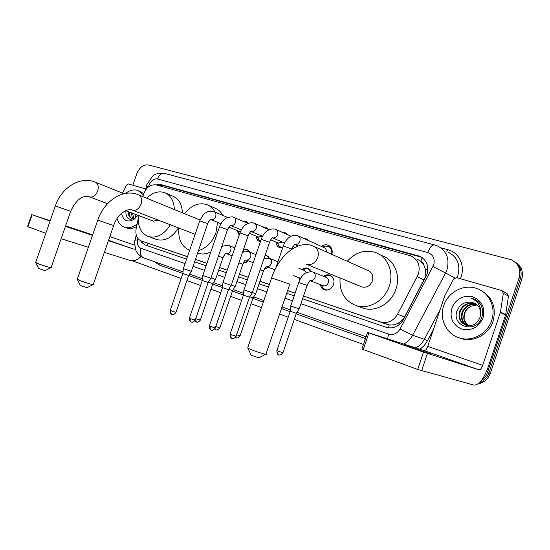 <?xml version="1.0" encoding="UTF-8"?>
<svg xmlns="http://www.w3.org/2000/svg" width="550" height="550" viewBox="0 0 550 550"><rect width="100%" height="100%" fill="white"/><g stroke="black" fill="none" stroke-linecap="round" stroke-linejoin="round"><path stroke-width="0.82" d="M248.27 260.796L243.306 263.106M268.022 267.156L264.151 269.431M299.668 280.191L298.767 277.64M323.593 276.327C325.572 274.849 327.635 274.443 329.766 275.096C333.424 276.822 334.689 279.971 333.554 284.549C331.616 288.949 328.625 290.737 324.582 289.912C322.279 289.059 320.863 287.293 320.347 284.625M239.209 235.111L236.94 230.409M260.356 241.849L259.861 241.704C257.613 240.797 256.355 238.934 256.087 236.115M282.618 248.002L279.854 247.768C277.516 246.826 276.21 244.915 275.921 242.021M303.531 296.065L389.228 324.892C392.212 325.284 395.175 324.727 398.104 323.214C400.922 321.778 403.102 319.674 404.628 316.91L425.15 277.447L425.336 269.149L423.947 265.306C423.734 263.189 422.675 261.807 420.771 261.168L422.18 257.661M303.552 295.996L380.566 322.087C387.654 323.723 393.326 321.097 397.567 314.215L418.413 274.154C420.544 265.561 418.048 259.469 410.912 255.887L156.118 184.869C149.82 184.264 145.42 188.018 142.924 196.151L142.828 196.618M420.771 261.168L423.947 265.306M138.188 218.831L136.173 228.477C135.19 234.822 136.881 238.989 141.226 240.982L187.44 256.712M195.408 259.414L206.944 263.326M219.567 267.603L227.191 270.188M239.394 274.326L248.222 277.317M259.964 281.298L269.342 284.481M287.588 290.661L295.089 293.205M420.537 261.099L417.223 259.181M141.226 240.982L187.461 256.651M195.436 259.353L206.965 263.264M219.587 267.541L227.212 270.126M239.415 274.257L248.242 277.255M259.992 281.229L269.369 284.412M287.616 290.593L295.116 293.136M301.929 269.493C303.854 268.022 305.848 267.609 307.911 268.242L311.424 271.666M265.203 255.001L266.53 255.255L269.761 258.472M243.581 249.171L246.923 249.102L250.064 252.312M321.393 246.428C323.558 244.833 325.772 244.413 328.048 245.169C331.554 246.854 332.839 249.934 331.904 254.396M304.04 238.576L306.426 238.92L308.997 240.817M282.913 232.609L285.574 232.891L288.234 234.981M262.604 226.868L265.464 227.081L268.153 229.316M243.045 221.334L246.049 221.471L248.353 223.211M132.832 185.247L136.847 173.642C139.556 167.262 143.426 164.374 148.459 164.966L511.411 259.806C518.574 263.643 521.139 269.651 519.104 277.832L487.444 372.515L488.874 372.969C487.176 377.678 484.048 380.916 479.497 382.683C484.048 380.916 487.176 377.678 488.874 372.969L520.41 278.644L488.874 372.969L490.297 373.422C488.118 379.177 484.096 382.635 478.232 383.797M514.216 261.436C520.293 265.526 522.362 271.267 520.41 278.644C522.362 271.267 520.293 265.526 514.216 261.436M515.529 262.302C521.592 266.386 523.655 272.106 521.709 279.455L490.297 373.422M302.61 298.753L386.506 327.401C393.546 329.01 399.163 326.418 403.356 319.632L426.999 274.333C429.11 265.849 426.621 259.82 419.54 256.245L160.854 184.546L156.111 184.869M158.723 185.597L162.938 185.46L421.651 257.311M487.444 372.515C486.269 375.897 484.241 378.586 481.346 380.579M363.467 344.451L294.278 319.406M288.221 317.212L279.606 314.091M261.477 307.532L251.034 303.751M241.643 300.355L230.615 296.361M220.729 292.786L210.932 289.238M200.592 285.491L186.917 280.541M181.191 278.472L132.309 260.776M140.793 240.817L145.131 244.97L186.608 259.132M194.576 261.855L206.099 265.788M218.714 270.098L226.332 272.704M238.521 276.863L247.349 279.881M259.084 283.889L268.455 287.086M286.688 293.315L294.181 295.873M443.726 305.635C448.023 291.823 464.427 283.415 477.538 288.784C489.438 293.067 496.155 307.759 491.645 320.478C487.396 334.077 471.652 342.244 459.058 337.81C446.16 333.891 439.079 318.587 443.726 305.635M480.796 290.338C492.415 297.103 496.506 307.374 493.082 321.145C488.854 334.682 473.158 342.815 460.598 338.394L458.686 337.686M483.051 317.817C478.686 327.374 471.604 331.134 461.821 329.113C452.849 325.057 449.515 318.072 451.818 308.144C455.984 298.801 462.942 295.006 472.677 296.752C481.841 300.596 485.306 307.615 483.051 317.817M470.216 302.156C464.228 301.95 459.924 304.59 457.304 310.062C450.292 326.343 476.534 334.455 481.745 317.529C483.285 312.964 482.9 308.632 480.604 304.528C478.871 301.881 476.554 299.998 473.639 298.891L471.171 298.217C478.232 301.283 481.381 306.604 480.604 314.174C480.693 308.708 478.321 304.92 473.495 302.823L470.216 302.156L473.495 302.823M475.654 303.903C468.6 302.301 463.492 304.769 460.322 311.307C458.569 317.494 460.302 322.073 465.52 325.036M475.399 303.744L475.365 303.724C468.194 301.929 462.983 304.37 459.724 311.039C457.909 317.735 459.965 322.444 465.884 325.167C472.526 326.631 477.263 323.971 480.102 317.185L480.604 314.174M476.678 304.659C470.168 303.82 465.506 306.391 462.708 312.373C461.058 317.921 462.413 322.266 466.757 325.421M476.431 304.459C469.776 303.435 465.004 305.986 462.117 312.104C460.439 317.811 461.883 322.224 466.441 325.339M468.043 325.641L464.901 321.09L464.798 313.308C465.96 310.042 468.098 307.67 471.199 306.178C467.94 307.67 465.699 310.001 464.475 313.163C462.914 318.237 464.001 322.382 467.72 325.6M471.199 306.178L476.981 304.92M474.547 303.27L473.612 302.878M474.994 299.475L471.171 298.217M406.161 345.696L430.842 353.953L406.161 345.696M423.527 352.124L367.524 332.454L424.071 350.597C425.418 350.701 426.642 349.298 427.749 346.397L444.799 295.721L453.626 278.994L456.582 277.647L501.806 290.565L503.326 293.267L500.473 312.043L505.67 314.621L488.132 367.18C483.691 379.136 478.974 385.117 473.997 385.117L417.697 369.462L423.527 352.124L479.112 369.841C480.349 369.889 481.539 368.397 482.673 365.365L500.473 312.043M502.37 290.881L506.962 293.439L508.475 296.106L505.67 314.621M368.878 332.942L363.275 349.532L417.697 369.462M363.275 349.532L361.941 348.954M125.503 193.435C129.718 190.163 133.87 189.186 137.974 190.506L143.275 194.776M138.875 190.884L143.66 193.627M137.912 215.277L134.076 219.34C127.538 222.771 123.358 220.784 121.543 213.386M125.826 210.671C125.778 218.357 128.824 220.839 134.956 218.123L137.83 215.242M129.367 212.018C129.099 215.229 129.944 217.394 131.897 218.501M128.549 211.709C128.274 215.249 129.298 217.484 131.608 218.419L135.073 218.048M132.626 213.262L133.753 218.515M131.814 212.953C131.581 215.428 132.062 217.305 133.258 218.591M135.953 217.353L135.685 214.431M135.053 214.191L135.362 217.834M137.108 224.001C132.894 227.377 128.741 228.456 124.644 227.246C120.945 225.933 118.429 223.032 117.102 218.542M136.565 226.6C133.148 228.504 129.876 228.972 126.741 227.996L126.198 227.803M265.719 354.303L258.796 357.837L251.144 355.176M247.796 347.614L247.899 348.15L251.254 349.663C257.723 352.309 268.077 355.341 266.207 354.056M361.226 286.626L361.976 286.935C366.671 287.946 370.123 285.966 372.343 280.988C373.581 275.997 372.151 272.518 368.067 270.552L314.387 246.572M347.284 261.271C355.589 252.168 365.083 249.26 375.767 252.56C387.709 256.74 394.178 272.374 389.249 286.192C384.608 300.836 368.576 309.959 356.07 305.553C344.548 300.836 339.212 291.644 340.072 277.984M382.511 255.874C394.357 260.026 400.799 275.468 395.938 289.094C391.359 303.531 375.499 312.496 363.096 308.131L361.405 307.512M93.094 284.646L86.969 287.705L80.314 285.498M77.309 279.153L79.2 280.266C84.123 282.288 94.724 285.457 93.356 284.508M184.594 213.723C191.194 205.308 198.577 202.256 206.752 204.566C210.272 205.886 213.036 208.374 215.036 212.039M217.587 222.337L215.909 232.856C212.279 242.337 206.456 248.263 198.433 250.621M208.367 205.274L214.61 208.003C218.116 209.323 220.873 211.791 222.867 215.414M194.954 234.266L132.646 210.258C136.235 210.856 139.033 208.828 141.027 204.181C142.306 199.451 141.371 196.302 138.229 194.734L136.703 194.184C122.203 189.111 103.929 201.362 97.783 220.103L97.769 220.137M189.647 250.284C181.534 246.647 177.959 239.25 178.908 228.085M210.884 251.845C206.463 254.086 202.201 254.574 198.083 253.303L197.574 253.124M50.985 267.671L45.045 270.6L38.61 268.482M35.674 262.412L37.283 263.361C41.834 265.231 52.463 268.428 51.205 267.561M146.706 198.206C152.46 192.576 158.393 190.699 164.498 192.576C170.699 195.167 173.986 200.819 174.357 209.529M165.804 193.133L172.535 196.013C178.716 198.598 182.002 204.201 182.394 212.822M153.292 221.134L158.269 220.131M170.321 224.778C164.106 234.603 156.819 238.549 148.466 236.61C140.8 233.365 137.459 226.325 138.442 215.483M178.42 227.893C172.253 237.6 165.014 241.484 156.688 239.546L155.966 239.291M331.595 254.258C332.331 250.394 331.183 247.741 328.144 246.29L325.05 246.097L322.774 247.053M326.391 251.934C326.576 249.851 325.847 248.442 324.197 247.699L298.341 235.991M269.589 242.179C270.992 239.278 271.954 237.82 272.47 237.813L272.848 237.937C275 238.157 276.595 237.064 277.626 234.644C278.279 232.1 277.654 230.354 275.736 229.405L274.202 228.938C268.317 228.621 263.986 232.079 261.216 239.326L269.548 242.282L252.299 292.772L243.918 289.898M252.292 292.793L249.501 297.179L243.43 295.123L230.072 334.201M251.157 231.502L251.57 231.619C253.646 231.832 255.186 230.746 256.197 228.374C256.85 225.878 256.252 224.166 254.396 223.252L252.849 222.784C246.998 222.454 242.701 225.83 239.965 232.918L248.146 235.833L231.192 285.347L222.963 282.528M231.186 285.374L228.442 289.671L222.496 287.629M277.276 242.598L278.527 245.561L280.672 247.087L282.851 247.335M278.348 243.052L282.37 242.083M266.413 228.546L265.334 228.071M227.576 229.536C228.738 226.971 229.769 225.596 230.67 225.417L231.083 225.541C233.076 225.734 234.575 224.668 235.565 222.337C236.211 219.883 235.641 218.212 233.853 217.326L232.286 216.851L227.604 217.346L225.032 218.783C223.383 219.801 221.533 222.454 219.498 226.758L227.549 229.632L210.884 278.204L202.778 275.454L219.464 226.847M191.29 322.128L191.063 322.046C190.121 321.441 189.894 320.299 190.376 318.615L195.264 320.072L208.168 282.466L202.324 280.445M257.421 236.679L258.679 239.628L260.638 241.024M258.321 237.057L262.116 236.156M247.486 223.266L245.307 222.317M207.735 223.568C208.794 221.121 209.853 219.787 210.911 219.553L211.331 219.684C213.262 219.863 214.713 218.811 215.683 216.521C216.322 214.108 215.779 212.472 214.06 211.613L212.465 211.145L207.68 211.667L205.074 213.159C203.589 214.039 201.822 216.59 199.781 220.818L207.701 223.651L191.317 271.329L184.669 269.101L183.343 268.62L199.753 220.907M191.311 271.343L188.657 275.481L183.844 273.893L182.889 273.536L183.349 268.62M238.253 230.959L239.594 233.998M238.982 231.261L240.515 231.495M333.967 280.672C333.486 278.197 332.186 276.554 330.069 275.749L326.844 275.632L324.548 276.712M322.981 285.629L323.256 285.732C325.545 286.199 327.236 285.196 328.329 282.707C328.969 280.115 328.254 278.334 326.184 277.365L313.191 272.174M278.822 354.805L278.63 354.736C277.784 354.166 277.619 352.997 278.128 351.237L282.961 352.667L296.34 313.335L299.159 308.901L290.737 305.986M296.361 313.314L290.256 311.245L290.737 306.013L298.719 282.562M321.31 284.989L322.596 287.781L325.215 289.623C327.188 290.207 329.086 289.822 330.921 288.454M311.321 271.652L308.227 268.888L305.243 268.757L302.878 269.871M306.377 272.594L304.301 270.435L298.836 268.269M299.722 278.004L300.114 279.297M236.631 334.806L240.103 335.741L253.028 297.907L255.75 293.645L252.381 292.531M253.041 297.887L249.728 296.821M269.699 258.445L266.874 255.887L264.983 255.654M253.234 262.659L245.926 259.916C245.272 261.009 246.008 258.012 242.839 264.261L235.256 286.419L231.275 285.12M235.249 286.44L232.588 290.606L228.663 289.327M264.261 269.225L266.344 268.572M250.037 252.306L247.273 249.734L244.881 249.59L243.224 250.216M244.124 251.597L242.962 250.992M218.453 256.128L222.942 257.757L215.497 279.482L210.959 277.984M215.49 279.496L212.877 283.587L208.395 282.109M243.451 262.804L246.428 262.309M65.491 226.194L81.902 231.653L65.56 225.995M122.561 193.139L126.514 185.089L128.322 183.961L145.784 188.946M140.972 256.534C137.404 260.129 133.726 261.422 129.944 260.411L104.383 252.347M88.351 247.294L61.139 238.714M50.181 220.742L31.701 214.596L32.134 214.754L27.954 226.738L45.815 233.282M27.954 226.738L27.527 226.572L31.701 214.596M32.134 214.754L50.071 221.052M65.429 226.373L92.489 235.373M108.426 240.673L133.849 249.123L135.444 249.019M65.601 225.885L92.654 234.898M424.126 279.943L417.333 276.671M388.458 327.841L389.228 324.892M398.104 323.214L399.857 324.149M147.414 245.747L147.943 243.32M425.336 269.149L427.811 270.407M161.267 186.306L161.817 185.254M404.628 316.91L397.567 314.215M387.001 324.356L380.284 321.998M521.709 279.455L519.104 277.832M419.918 256.692L418.261 255.812M300.926 303.724L388.582 334.084C393.374 335.321 397.196 333.637 400.063 329.024L433.709 264.935C435.146 258.803 433.18 254.691 427.804 252.587L157.444 178.97C153.835 178.496 151.064 180.531 149.126 185.075L148.699 186.691M427.804 252.587C429.839 247.246 432.128 244.702 434.672 244.949L437.298 245.877C446.531 250.676 449.769 258.61 447.013 269.665L445.582 272.999L454.809 277.832M146.142 187.254L146.252 186.711L148.754 186.429M440.756 247.803L447.899 249.7L446.854 251.391M447.899 249.7C458.748 252.292 465.245 265.169 461.141 276.629L460.329 278.712M457.002 277.764L457.916 275.488C460.591 264.708 457.394 256.96 448.312 252.237M433.455 329.436L427.419 340.808C425.542 344.293 423.012 347.098 419.829 349.229M365.468 338.532L296.175 313.83M290.111 311.664L281.483 308.591M263.326 302.115L252.869 298.389M243.451 295.034L232.416 291.094M222.502 287.561L212.706 284.068M202.331 280.369L188.719 275.516M182.903 273.446L159.17 264.983L154.598 261.724M432.994 266.599L445.582 272.999L412.644 335.232L424.373 339.302L440.117 309.636M400.063 329.024L412.644 335.232C410.52 339.151 407.578 342.107 403.81 344.087M415.724 347.916C419.416 345.991 422.297 343.118 424.373 339.302L427.419 340.808M137.892 238.535L137.589 240.006C136.943 244.207 138.057 246.978 140.924 248.311C139.659 252.966 140.477 256.114 143.392 257.751L183.054 271.824L143.474 257.778M297.021 312.276L366.059 336.779L297.014 312.276M290.386 309.925L282.04 306.962L290.386 309.918M263.869 300.513L253.681 296.897L263.869 300.513M243.609 293.322L233.214 289.63L243.609 293.315M222.654 285.883L213.489 282.631L222.654 285.883M202.482 278.726L189.53 274.127L202.482 278.726M140.924 248.311L185.068 263.601M193.029 266.358L204.538 270.339M217.133 274.704L224.744 277.337M236.919 281.559L245.733 284.604M257.448 288.668L266.805 291.906M285.017 298.217L292.504 300.809M159.204 263.361L159.17 264.983M135.046 240.412L135.121 240.048L137.589 240.006M136.201 234.877L135.121 240.048C134.399 240.542 134.599 243.794 135.713 249.803C135.767 249.851 136.737 254.451 143.392 257.751L143.626 257.833M388.582 334.084L387.558 338.869M145.571 189.991L146.864 184.58L152.371 176.509C154.371 173.999 158.483 172.975 164.718 173.436C161.604 172.947 159.177 174.79 157.444 178.97M141.673 242.337L142.299 242.55M162.938 185.46L160.854 184.546M424.071 350.597L479.112 369.841M427.749 346.397L482.673 365.365M505.567 315.067L500.362 312.496M427.433 353.451L421.609 370.783M508.475 296.106L503.326 293.267M306.192 264.158L306.776 264.371C311.712 265.293 315.377 263.024 317.776 257.565C319.172 252.024 317.714 248.215 313.383 246.132L311.829 245.548C297.227 240.377 278.747 255.901 271.59 277.894L271.569 277.963M266.028 353.932L289.795 284.192L271.59 277.894L247.658 348.006M93.266 284.446L113.644 225.603L97.783 220.103L77.234 279.359M132.261 210.121L132.323 210.141C128.274 207.714 117.838 213.228 113.657 225.569M70.675 211.276C76.079 199.781 82.369 194.968 89.54 196.845L89.87 196.962C93.163 197.491 95.762 195.532 97.659 191.084C98.904 186.56 98.086 183.569 95.212 182.112L93.692 181.569C79.282 176.543 61.208 188.052 55.316 205.982L55.302 206.016M70.812 211.344L55.316 205.982L35.612 262.584M294.965 244.496C297.199 244.736 298.836 243.623 299.894 241.154C300.561 238.562 299.894 236.775 297.901 235.799L296.388 235.331C290.476 235.029 286.117 238.583 283.312 245.974L283.271 246.091M291.686 249.336L291.803 248.985L283.312 245.974L275.722 268.207M249.487 297.199L236.129 336.284L230.038 334.304C230.326 339.398 232.127 337.961 231.791 338.339C230.883 337.741 230.677 336.572 231.186 334.819M232.011 338.422L232.292 338.511C232.258 337.996 232.636 340.216 236.094 336.38M243.437 295.13L243.918 289.926L261.181 239.429M228.429 289.692L215.304 328.02L209.351 325.985M211.262 330.117L211.035 330.034C210.114 329.436 209.894 328.281 210.389 326.562M215.277 328.116C211.881 331.877 211.502 329.697 211.537 330.206L211.035 330.034C211.372 329.67 209.598 331.072 209.323 326.081L222.482 287.657L222.963 282.556L239.931 233.021M190.376 318.615L189.406 318.079M188.65 275.502L175.966 312.407L170.197 310.454M172.047 314.428L171.82 314.346C170.871 313.741 170.631 312.613 171.098 310.963M310.111 280.692C312.338 280.995 313.974 279.929 315.012 277.502C315.679 274.849 314.957 273.034 312.861 272.044L311.926 271.762C305.518 271.707 301.118 275.296 298.732 282.521L307.147 285.436L299.166 308.88M278.128 351.237L276.87 350.549M236.122 337.803L235.51 337.411M266.695 266.633C268.764 266.901 270.304 265.863 271.301 263.526C271.947 260.975 271.301 259.236 269.356 258.314L264.082 258.287M255.757 293.624L263.457 271.074L260.129 269.844M274.938 269.768L266.468 266.571C266.179 267.259 266.062 265.506 263.471 271.04M232.574 290.627L219.869 327.752L215.792 326.59M215.951 329.78L214.981 328.728M245.953 259.923L246.18 259.992C248.174 260.239 249.666 259.215 250.642 256.919C251.288 254.416 250.669 252.718 248.799 251.824L247.796 251.522L242.564 252.147M242.825 264.289L238.899 262.852M212.864 283.607L200.365 320.052L195.745 318.677M196.508 322.039L195.415 319.639M226.133 253.509L226.394 253.584C228.326 253.818 229.769 252.808 230.732 250.553C231.364 248.091 230.78 246.428 228.979 245.561L227.954 245.259L221.822 246.324M108.556 240.281L133.849 249.123M109.835 236.603L134.736 245.204M142.319 241.367L142.319 243.121M387.276 324.445L380.566 322.087M328.048 245.169L328.886 245.554M306.426 238.92L307.175 239.257M285.574 232.891L286.254 233.2M265.464 227.081L266.076 227.349M246.049 221.471L246.606 221.712M329.766 275.096L330.364 275.344M307.911 268.242L308.454 268.455M266.53 255.255L266.977 255.434M246.923 249.102L247.328 249.26M421.197 257.118L419.54 256.245M434.672 244.949L164.718 173.436M459.058 337.81L460.598 338.394M367.524 332.454L361.921 349.009M134.956 218.123L134.076 219.34M124.644 227.246L126.741 227.996M251.254 355.417L247.899 348.15M356.07 305.553L363.096 308.131M361.976 286.935L306.488 264.261M80.376 285.629L77.364 279.434M200.062 220.062L138.662 194.913M197.574 253.117L198.083 253.303M38.665 268.593L35.723 262.653M124.025 193.724L95.562 182.249M148.466 236.61L156.688 239.546M70.668 211.31L51.136 267.506M107.532 203.699L89.54 196.845M153.574 221.244L125.757 210.643M328.879 246.627L331.086 247.637M323.063 247.191L325.05 246.097M298.244 245.981L294.601 244.399M291.837 248.875L294.601 244.379M290.957 236.197L276.127 229.577M294.869 247.452L292.875 246.593M284.57 243.024L272.484 237.827M268.984 229.68L254.753 223.403M280.672 247.087L282.645 247.919M277.53 242.708L278.527 245.561M278.664 243.189L270.703 239.807M262.515 236.321L251.219 231.522M248.181 235.737C249.446 233.028 250.442 231.619 251.178 231.502M195.236 320.155C191.902 323.854 191.524 321.716 191.558 322.211L191.063 322.046C191.428 321.702 189.647 323.063 189.379 318.161L202.317 280.466L202.785 275.461M266.152 228.401L268.125 229.274M247.837 223.417L234.176 217.463M208.182 282.446L210.877 278.224M257.565 236.741L258.679 239.628M258.603 237.174L249.37 233.289M241.292 229.886L230.746 225.445M175.938 312.489C172.666 316.119 172.239 314.016 172.315 314.511L171.82 314.346C172.184 314.009 170.424 315.343 170.17 310.537L182.889 273.536M246.702 222.75L248.036 223.334M227.466 217.401L214.349 211.743M210.911 219.553L220.859 223.699M238.281 230.972L239.504 233.894M239.243 231.371L228.841 227.033M282.927 352.77C279.503 356.606 279.063 354.386 279.111 354.901L278.63 354.736C278.967 354.289 277.228 355.967 276.836 350.653L290.256 311.245M330.632 275.976L332.069 276.561M324.933 276.863L326.844 275.632M309.904 280.631C310.207 280.968 309.423 280.184 307.161 285.395M325.215 289.623L326.728 290.194M321.853 285.196L322.596 287.781M323.256 285.732L309.952 280.658M308.736 269.087L310.111 269.644M303.16 269.981L305.243 268.757M300.142 278.163L300.369 278.829M300.644 278.348L293.562 275.667M240.075 335.83C236.734 339.543 236.356 337.391 236.39 337.893L235.448 337.48M277.949 261.69L269.624 258.418M219.835 327.834C216.562 331.485 216.143 329.368 216.212 329.863L214.775 329.031M267.286 256.053L268.544 256.548M255.984 254.629L249.04 251.914M200.337 320.127C197.12 323.709 196.694 321.633 196.769 322.121L194.941 320.774M247.658 249.879L248.854 250.353M243.162 250.394L244.881 249.59M234.85 247.844L229.199 245.651M226.146 253.509C225.363 254.526 226.002 251.776 222.956 257.723M243.416 262.879L243.994 263.093M232.141 255.75L226.181 253.522"/></g></svg>
